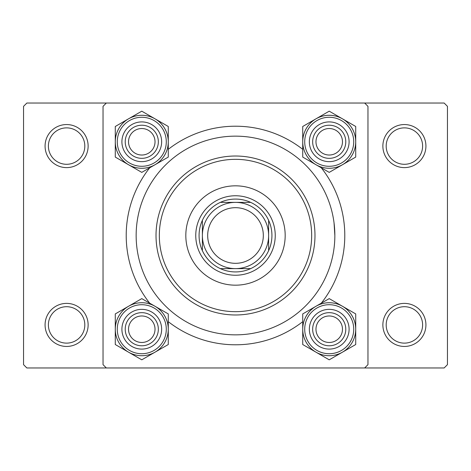 <?xml version="1.0" encoding="UTF-8"?>
<svg xmlns="http://www.w3.org/2000/svg" width="471" height="471" viewBox="0 0 471 471"><rect width="100%" height="100%" fill="white"/><g stroke="black" fill="none" stroke-linecap="round" stroke-linejoin="round"><path stroke-width="0.71" d="M45.075 324.919A21.525 21.525 0 0 1 66.599 303.389A21.525 21.525 0 0 1 88.13 324.919A21.525 21.525 0 0 1 66.599 346.444A21.525 21.525 0 0 1 45.075 324.919M84.815 324.919A18.216 18.216 0 0 0 66.599 306.703A18.216 18.216 0 0 0 48.389 324.919A18.216 18.216 0 0 0 66.599 343.129A18.216 18.216 0 0 0 84.815 324.919M45.075 146.087A21.525 21.525 0 0 1 66.599 124.556A21.525 21.525 0 0 1 88.13 146.087A21.525 21.525 0 0 1 66.599 167.611A21.525 21.525 0 0 1 45.075 146.087M84.815 146.087A18.216 18.216 0 0 0 66.599 127.871A18.216 18.216 0 0 0 48.389 146.087A18.216 18.216 0 0 0 66.599 164.297A18.216 18.216 0 0 0 84.815 146.087M382.87 146.087A21.525 21.525 0 0 1 404.401 124.556A21.525 21.525 0 0 1 425.925 146.087A21.525 21.525 0 0 1 404.401 167.611A21.525 21.525 0 0 1 382.87 146.087M422.611 146.087A18.216 18.216 0 0 0 404.401 127.871A18.216 18.216 0 0 0 386.185 146.087A18.216 18.216 0 0 0 404.401 164.297A18.216 18.216 0 0 0 422.611 146.087M382.87 324.919A21.525 21.525 0 0 1 404.401 303.389A21.525 21.525 0 0 1 425.925 324.919A21.525 21.525 0 0 1 404.401 346.444A21.525 21.525 0 0 1 382.87 324.919M422.611 324.919A18.216 18.216 0 0 0 404.401 306.703A18.216 18.216 0 0 0 386.185 324.919A18.216 18.216 0 0 0 404.401 343.129A18.216 18.216 0 0 0 422.611 324.919M334.051 222.924L334.852 235.5A99.352 99.352 0 0 0 235.5 136.148A99.352 99.352 0 0 0 136.148 235.5A99.352 99.352 0 0 0 235.5 334.852A99.352 99.352 0 0 0 334.852 235.5M149.707 303.2A109.284 109.284 0 0 1 149.707 167.8M168.277 149.331A109.284 109.284 0 0 1 302.723 149.331M321.293 167.8A109.284 109.284 0 0 1 321.293 303.2M364.654 103.031L26.865 103.031L23.55 106.346L23.55 364.66L26.859 367.969L364.66 367.969L367.969 364.66L367.969 106.346L364.654 103.031L444.141 103.031L447.45 106.346L447.45 364.66L444.141 367.969L364.66 367.969M106.34 367.969L103.031 364.66L103.031 106.346L106.34 103.031M302.723 321.669A109.284 109.284 0 0 1 168.277 321.669M285.179 235.5A49.679 49.679 0 0 0 235.5 185.827A49.679 49.679 0 0 0 185.821 235.5A49.679 49.679 0 0 0 235.5 285.179A49.679 49.679 0 0 0 285.179 235.5M159.328 235.5A76.167 76.167 0 0 0 235.5 311.672A76.167 76.167 0 0 0 311.672 235.5A76.167 76.167 0 0 0 235.5 159.333A76.167 76.167 0 0 0 159.328 235.5M314.981 235.5A79.481 79.481 0 0 1 235.5 314.981A79.481 79.481 0 0 1 156.019 235.5A79.481 79.481 0 0 1 235.5 156.019A79.481 79.481 0 0 1 314.981 235.5M155.024 329.223A13.247 13.247 0 0 0 141.777 315.976A13.247 13.247 0 0 0 128.53 329.223A13.247 13.247 0 0 0 141.777 342.47A13.247 13.247 0 0 0 155.024 329.223M125.221 329.223A16.556 16.556 0 0 1 141.777 312.662A16.556 16.556 0 0 1 158.338 329.223A16.556 16.556 0 0 1 141.777 345.779A16.556 16.556 0 0 1 125.221 329.223M342.47 352.173A26.5 26.5 0 0 1 315.97 352.173L329.223 359.82L355.723 344.525L355.723 313.922L329.223 298.62L302.723 313.922L302.723 344.525L315.97 352.173A26.5 26.5 0 0 1 315.97 306.274A26.5 26.5 0 0 1 355.723 329.223A26.5 26.5 0 0 1 342.47 352.173M329.223 349.093A19.87 19.87 0 0 1 309.353 329.223A19.87 19.87 0 0 1 329.223 309.353A19.87 19.87 0 0 1 349.093 329.223A19.87 19.87 0 0 1 329.223 349.093M329.223 312.662A16.556 16.556 0 0 0 312.662 329.223A16.556 16.556 0 0 0 329.223 345.779A16.556 16.556 0 0 0 345.779 329.223A16.556 16.556 0 0 0 329.223 312.662M329.223 302.729A26.494 26.494 0 0 1 355.717 329.223A26.494 26.494 0 0 1 329.223 355.717A26.494 26.494 0 0 1 302.729 329.223A26.494 26.494 0 0 1 329.223 302.729A26.494 26.494 0 0 0 302.729 329.223A26.494 26.494 0 0 0 329.223 355.717M342.47 329.223A13.247 13.247 0 0 0 329.223 315.976A13.247 13.247 0 0 0 315.976 329.223A13.247 13.247 0 0 0 329.223 342.47A13.247 13.247 0 0 0 342.47 329.223M312.662 329.223A16.556 16.556 0 0 1 329.223 312.662A16.556 16.556 0 0 1 345.779 329.223A16.556 16.556 0 0 1 329.223 345.779A16.556 16.556 0 0 1 312.662 329.223M128.53 306.274A26.5 26.5 0 0 1 155.03 306.274L141.777 298.62L115.277 313.922L115.277 344.525L141.777 359.82L168.277 344.525L168.277 313.922L155.03 306.274A26.5 26.5 0 0 1 155.03 352.173A26.5 26.5 0 0 1 115.277 329.223A26.5 26.5 0 0 1 128.53 306.274M141.777 309.353A19.87 19.87 0 0 1 161.647 329.223A19.87 19.87 0 0 1 141.777 349.093A19.87 19.87 0 0 1 121.907 329.223A19.87 19.87 0 0 1 141.777 309.353M141.777 345.779A16.556 16.556 0 0 0 158.338 329.223A16.556 16.556 0 0 0 141.777 312.662A16.556 16.556 0 0 0 125.221 329.223A16.556 16.556 0 0 0 141.777 345.779M141.777 355.717A26.494 26.494 0 0 1 115.283 329.223A26.494 26.494 0 0 1 141.777 302.729A26.494 26.494 0 0 1 168.271 329.223A26.494 26.494 0 0 1 141.777 355.717A26.494 26.494 0 0 0 168.271 329.223A26.494 26.494 0 0 0 141.777 302.729M128.53 141.777A13.247 13.247 0 0 0 141.777 155.024A13.247 13.247 0 0 0 155.024 141.777A13.247 13.247 0 0 0 141.777 128.53A13.247 13.247 0 0 0 128.53 141.777M158.338 141.777A16.556 16.556 0 0 1 141.777 158.338A16.556 16.556 0 0 1 125.221 141.777A16.556 16.556 0 0 1 141.777 125.221A16.556 16.556 0 0 1 158.338 141.777M315.976 141.777A13.247 13.247 0 0 0 329.223 155.024A13.247 13.247 0 0 0 342.47 141.777A13.247 13.247 0 0 0 329.223 128.53A13.247 13.247 0 0 0 315.976 141.777M345.779 141.777A16.556 16.556 0 0 1 329.223 158.338A16.556 16.556 0 0 1 312.662 141.777A16.556 16.556 0 0 1 329.223 125.221A16.556 16.556 0 0 1 345.779 141.777M342.47 164.726A26.5 26.5 0 0 1 315.97 164.726L329.223 172.38L355.723 157.079L355.723 126.481L329.223 111.18L302.723 126.481L302.723 157.079L315.97 164.726A26.5 26.5 0 0 1 315.97 118.827A26.5 26.5 0 0 1 355.723 141.777A26.5 26.5 0 0 1 342.47 164.726M329.223 161.647A19.87 19.87 0 0 1 309.353 141.777A19.87 19.87 0 0 1 329.223 121.907A19.87 19.87 0 0 1 349.093 141.777A19.87 19.87 0 0 1 329.223 161.647M329.223 125.221A16.556 16.556 0 0 0 312.662 141.777A16.556 16.556 0 0 0 329.223 158.338A16.556 16.556 0 0 0 345.779 141.777A16.556 16.556 0 0 0 329.223 125.221M329.223 115.283A26.494 26.494 0 0 1 355.717 141.777A26.494 26.494 0 0 1 329.223 168.271A26.494 26.494 0 0 1 302.729 141.777A26.494 26.494 0 0 1 329.223 115.283A26.494 26.494 0 0 0 302.729 141.777A26.494 26.494 0 0 0 329.223 168.271M128.53 118.827A26.5 26.5 0 0 1 155.03 118.827L141.777 111.18L115.277 126.481L115.277 157.079L141.777 172.38L168.277 157.079L168.277 126.481L155.03 118.827A26.5 26.5 0 0 1 155.03 164.726A26.5 26.5 0 0 1 115.277 141.777A26.5 26.5 0 0 1 128.53 118.827M141.777 121.907A19.87 19.87 0 0 1 161.647 141.777A19.87 19.87 0 0 1 141.777 161.647A19.87 19.87 0 0 1 121.907 141.777A19.87 19.87 0 0 1 141.777 121.907M141.777 158.338A16.556 16.556 0 0 0 158.338 141.777A16.556 16.556 0 0 0 141.777 125.221A16.556 16.556 0 0 0 125.221 141.777A16.556 16.556 0 0 0 141.777 158.338M141.777 168.271A26.494 26.494 0 0 1 115.283 141.777A26.494 26.494 0 0 1 141.777 115.283A26.494 26.494 0 0 1 168.271 141.777A26.494 26.494 0 0 1 141.777 168.271A26.494 26.494 0 0 0 168.271 141.777A26.494 26.494 0 0 0 141.777 115.283M235.5 199.074A36.432 36.432 0 0 0 220.322 202.383L250.678 202.383A36.432 36.432 0 0 0 235.5 199.074M235.5 275.241A39.741 39.741 0 0 1 195.759 235.5A39.741 39.741 0 0 1 235.5 195.759A39.741 39.741 0 0 1 275.241 235.5A39.741 39.741 0 0 1 235.5 275.241M220.322 268.617A36.432 36.432 0 0 0 250.678 268.617L220.322 268.617A36.432 36.432 0 0 1 202.383 250.678L202.383 220.322A36.432 36.432 0 0 0 202.383 250.678M268.617 250.678A36.432 36.432 0 0 0 268.617 220.322L268.617 250.678A36.432 36.432 0 0 1 250.678 268.617M250.678 202.383A36.432 36.432 0 0 1 268.617 220.322M202.383 220.322A36.432 36.432 0 0 1 220.322 202.383M207.682 235.5A27.818 27.818 0 0 0 235.5 263.318A27.818 27.818 0 0 0 263.318 235.5A27.818 27.818 0 0 0 235.5 207.682A27.818 27.818 0 0 0 207.682 235.5M268.617 235.5A33.117 33.117 0 0 1 235.5 268.617A33.117 33.117 0 0 1 202.383 235.5A33.117 33.117 0 0 1 235.5 202.383A33.117 33.117 0 0 1 268.617 235.5M329.223 353.727A24.504 24.504 0 0 0 353.727 329.223A24.504 24.504 0 0 0 329.223 304.713A24.504 24.504 0 0 0 304.713 329.223A24.504 24.504 0 0 0 329.223 353.727M141.777 304.713A24.504 24.504 0 0 0 117.273 329.223A24.504 24.504 0 0 0 141.777 353.727A24.504 24.504 0 0 0 166.287 329.223A24.504 24.504 0 0 0 141.777 304.713M329.223 166.287A24.504 24.504 0 0 0 353.727 141.777A24.504 24.504 0 0 0 329.223 117.273A24.504 24.504 0 0 0 304.713 141.777A24.504 24.504 0 0 0 329.223 166.287M141.777 117.273A24.504 24.504 0 0 0 117.273 141.777A24.504 24.504 0 0 0 141.777 166.287A24.504 24.504 0 0 0 166.287 141.777A24.504 24.504 0 0 0 141.777 117.273"/></g></svg>
